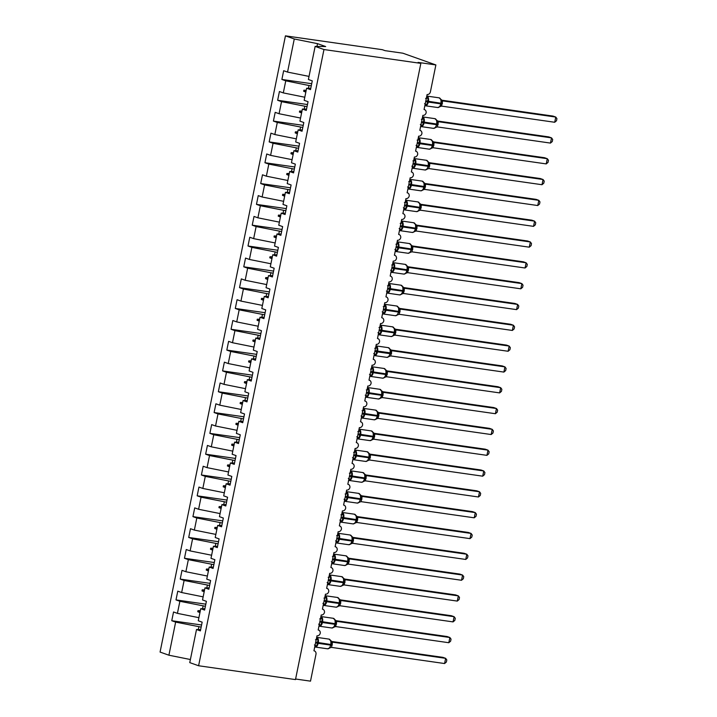 <?xml version="1.0" encoding="UTF-8"?>
<svg xmlns="http://www.w3.org/2000/svg" width="717" height="717" viewBox="0 0 717 717"><rect width="100%" height="100%" fill="white"/><g stroke="black" fill="none" stroke-linecap="round" stroke-linejoin="round"><path stroke-width="1.08" d="M309.027 76.405L287.544 72.085L294.275 38.987L285.447 35.85L382.322 49.688L385.083 50.665L402.855 53.201L435.882 64.933L418.101 62.397L420.852 63.374L323.967 49.536L315.139 46.399L308.4 79.497L312.28 80.878L310.506 89.616L306.625 88.245L304.169 100.317L308.05 101.697L306.267 110.436L302.386 109.056L306.535 109.118M285.447 35.85L160.07 652.067L168.907 655.204L175.638 622.105L171.757 620.725L201.585 624.982M435.882 64.933L430.415 91.785A3.2 2.68 -70.4 0 1 427.117 94.527L424.061 109.522A3.2 2.68 109.6 0 1 424.5 109.629A3.2 2.68 109.6 0 1 426.131 112.811A3.2 2.68 -70.4 0 1 422.878 115.347L419.83 130.342A3.2 2.68 109.6 0 1 420.261 130.449A3.2 2.68 109.6 0 1 421.892 133.631A3.2 2.68 -70.4 0 1 418.638 136.167L415.591 151.153A3.2 2.68 109.6 0 1 416.03 151.26A3.2 2.68 109.6 0 1 417.661 154.451A3.2 2.68 -70.4 0 1 414.408 156.987L411.361 171.972A3.2 2.68 109.6 0 1 411.791 172.08A3.2 2.68 109.6 0 1 413.422 175.271A3.2 2.68 -70.4 0 1 410.169 177.807L407.122 192.792A3.2 2.68 109.6 0 1 407.561 192.9A3.2 2.68 109.6 0 1 409.192 196.091A3.2 2.68 -70.4 0 1 405.939 198.618L402.882 213.612A3.2 2.68 109.6 0 1 403.321 213.72A3.2 2.68 109.6 0 1 404.953 216.901A3.2 2.68 -70.4 0 1 401.699 219.438L398.652 234.432A3.2 2.68 109.6 0 1 399.082 234.54A3.2 2.68 109.6 0 1 400.722 237.721A3.2 2.68 -70.4 0 1 397.469 240.258L394.413 255.243A3.2 2.68 109.6 0 1 394.852 255.351A3.2 2.68 109.6 0 1 396.483 258.541A3.2 2.68 -70.4 0 1 393.23 261.078L390.182 276.063A3.2 2.68 109.6 0 1 390.613 276.17A3.2 2.68 109.6 0 1 392.244 279.361A3.2 2.68 -70.4 0 1 388.99 281.898L385.943 296.883A3.2 2.68 109.6 0 1 386.382 296.99A3.2 2.68 109.6 0 1 388.014 300.181A3.2 2.68 -70.4 0 1 384.76 302.708L381.713 317.703A3.2 2.68 109.6 0 1 382.143 317.81A3.2 2.68 109.6 0 1 383.774 320.992A3.2 2.68 -70.4 0 1 380.521 323.528L377.474 338.523A3.2 2.68 109.6 0 1 377.913 338.63A3.2 2.68 109.6 0 1 379.544 341.812A3.2 2.68 -70.4 0 1 376.291 344.348L373.234 359.334A3.2 2.68 109.6 0 1 373.674 359.441A3.2 2.68 109.6 0 1 375.305 362.632A3.2 2.68 -70.4 0 1 372.051 365.168L369.004 380.153A3.2 2.68 109.6 0 1 369.434 380.261A3.2 2.68 109.6 0 1 371.065 383.452A3.2 2.68 -70.4 0 1 367.812 385.988L364.765 400.973A3.2 2.68 109.6 0 1 365.204 401.081A3.2 2.68 109.6 0 1 366.835 404.271A3.2 2.68 -70.4 0 1 363.582 406.799L360.534 421.793A3.2 2.68 109.6 0 1 360.965 421.901A3.2 2.68 109.6 0 1 362.596 425.082A3.2 2.68 -70.4 0 1 359.342 427.619L356.295 442.613A3.2 2.68 109.6 0 1 356.734 442.721A3.2 2.68 109.6 0 1 358.366 445.902A3.2 2.68 -70.4 0 1 355.112 448.439L352.056 463.424A3.2 2.68 109.6 0 1 352.495 463.532A3.2 2.68 109.6 0 1 354.126 466.722A3.2 2.68 -70.4 0 1 350.873 469.259L347.826 484.244A3.2 2.68 109.6 0 1 348.265 484.351A3.2 2.68 109.6 0 1 349.896 487.542A3.2 2.68 -70.4 0 1 346.643 490.078L343.586 505.064A3.2 2.68 109.6 0 1 344.026 505.171A3.2 2.68 109.6 0 1 345.657 508.362A3.2 2.68 -70.4 0 1 342.403 510.889L339.356 525.884A3.2 2.68 109.6 0 1 339.786 525.991A3.2 2.68 109.6 0 1 341.417 529.173A3.2 2.68 -70.4 0 1 338.164 531.709L335.117 546.704A3.2 2.68 109.6 0 1 335.556 546.811A3.2 2.68 109.6 0 1 337.187 549.993A3.2 2.68 -70.4 0 1 333.934 552.529L330.887 567.514A3.2 2.68 109.6 0 1 331.317 567.622A3.2 2.68 109.6 0 1 332.948 570.813A3.2 2.68 -70.4 0 1 329.695 573.349L326.647 588.334A3.2 2.68 109.6 0 1 327.086 588.442A3.2 2.68 109.6 0 1 328.718 591.633A3.2 2.68 -70.4 0 1 325.464 594.169L322.408 609.154A3.2 2.68 109.6 0 1 322.847 609.262A3.2 2.68 109.6 0 1 324.478 612.452A3.2 2.68 -70.4 0 1 321.225 614.98L318.178 629.974A3.2 2.68 109.6 0 1 318.608 630.082A3.2 2.68 109.6 0 1 320.248 633.263A3.2 2.68 -70.4 0 1 316.995 635.8L313.938 650.794A3.2 2.68 109.6 0 1 314.378 650.902L313.947 650.749M171.757 620.725L173.541 611.977L177.422 613.358L198.905 617.678M200.652 629.571L196.503 629.517L200.384 630.888L202.158 622.15L198.277 620.77L200.733 608.697L204.883 608.751M205.815 604.162L175.997 599.905L177.771 591.167L181.652 592.538L203.144 596.858M200.733 608.697L204.614 610.077L206.397 601.33L202.517 599.95L204.972 587.877L209.122 587.94M210.054 583.351L180.227 579.085L182.01 570.347L185.891 571.727L207.383 576.038M204.972 587.877L208.853 589.257L210.628 580.51L206.747 579.13L209.203 567.057L213.352 567.12M214.284 562.531L184.466 558.274L186.25 549.527L190.122 550.907L211.614 555.227M209.203 567.057L213.083 568.438L214.867 559.69L210.986 558.319L213.442 546.237L217.592 546.3M218.524 541.711L188.705 537.454L190.48 528.707L194.361 530.087L215.853 534.407M213.442 546.237L217.323 547.618L219.097 538.879L215.217 537.499L217.681 525.427L221.822 525.48M222.763 520.892L192.936 516.634L194.719 507.887L198.6 509.267L220.083 513.587M217.681 525.427L221.562 526.798L223.337 518.059L219.456 516.679L221.911 504.607L226.061 504.66M226.993 500.072L197.175 495.814L198.95 487.076L202.83 488.447L224.322 492.767M221.911 504.607L225.792 505.987L227.576 497.239L223.695 495.859L226.151 483.787L230.3 483.85M231.232 479.261L201.405 474.995L203.189 466.256L207.07 467.636L228.553 471.947M226.151 483.787L230.032 485.167L231.806 476.42L227.925 475.039L230.381 462.967L234.531 463.03M235.463 458.441L205.645 454.184L207.419 445.436L211.3 446.816L232.792 451.136M230.381 462.967L234.262 464.347L236.045 455.6L232.165 454.228L234.62 442.147L238.77 442.21M239.702 437.621L209.875 433.364L211.658 424.616L215.539 425.997L237.031 430.317M234.62 442.147L238.501 443.527L240.276 434.789L236.395 433.409L238.851 421.336L243 421.39M243.932 416.801L214.114 412.544L215.898 403.796L219.769 405.177L241.262 409.497M238.851 421.336L242.731 422.707L244.515 413.969L240.634 412.589L243.09 400.516L247.24 400.57M248.172 395.981L218.353 391.724L220.128 382.986L224.009 384.357L245.501 388.677M243.09 400.516L246.971 401.887L248.745 393.149L244.873 391.769L247.329 379.696L251.47 379.759M252.411 375.17L222.584 370.904L224.367 362.166L228.248 363.546L249.731 367.857M247.329 379.696L251.21 381.077L252.984 372.329L249.104 370.949L251.559 358.876L255.709 358.939M256.641 354.35L226.823 350.093L228.598 341.346L232.478 342.726L253.97 347.037M251.559 358.876L255.44 360.257L257.224 351.509L253.343 350.138L255.799 338.057L259.948 338.119M260.88 333.53L231.053 329.273L232.837 320.526L236.718 321.906L258.201 326.226M255.799 338.057L259.679 339.437L261.454 330.698L257.573 329.318L260.029 317.237L264.179 317.299M265.111 312.711L235.293 308.453L237.067 299.706L240.948 301.086L262.44 305.406M260.029 317.237L263.91 318.617L265.693 309.878L261.813 308.498L264.268 296.426L268.418 296.48M269.35 291.891L239.532 287.634L241.306 278.895L245.187 280.266L266.679 284.586M264.268 296.426L268.149 297.797L269.924 289.059L266.043 287.678L268.508 275.606L272.648 275.669M273.589 271.08L243.762 266.814L245.546 258.075L249.426 259.455L270.909 263.766M268.508 275.606L272.379 276.986L274.163 268.239L270.282 266.858L272.738 254.786L276.887 254.849M277.82 250.26L248.001 246.003L249.776 237.255L253.657 238.636L275.149 242.946M272.738 254.786L276.619 256.166L278.402 247.419L274.521 246.048L276.977 233.966L281.127 234.029M282.059 229.44L252.232 225.183L254.015 216.435L257.896 217.816L279.379 222.136M276.977 233.966L280.858 235.346L282.632 226.599L278.752 225.228L281.207 213.146L285.357 213.209M286.289 208.62L256.471 204.363L258.245 195.616L262.126 196.996L283.618 201.316M281.207 213.146L285.088 214.526L286.872 205.788L282.991 204.408L285.447 192.335L289.596 192.389M290.528 187.8L260.701 183.543L262.485 174.805L266.365 176.176L287.858 180.496M285.447 192.335L289.327 193.707L291.102 184.968L287.221 183.588L289.677 171.515L293.827 171.578M294.759 166.989L264.94 162.723L266.724 153.985L270.596 155.365L292.088 159.676M289.677 171.515L293.558 172.896L295.341 164.148L291.46 162.768L293.916 150.695L298.066 150.758M298.998 146.169L269.18 141.912L270.954 133.165L274.835 134.545L296.327 138.856M293.916 150.695L297.797 152.076L299.572 143.328L295.691 141.948L298.155 129.876L302.296 129.938M303.237 125.35L273.41 121.092L275.194 112.345L279.074 113.725L300.557 118.045M298.155 129.876L302.036 131.256L303.811 122.508L299.93 121.137L302.386 109.056M307.468 104.53L277.649 100.272L279.424 91.525L283.305 92.905L304.797 97.225M287.544 72.085L283.663 70.714L281.88 79.453L285.76 80.833L309.009 85.502L308.444 88.272M295.601 679.017L310.506 681.15L315.973 654.298A3.2 2.68 109.6 0 0 314.378 650.902M175.638 622.105L201.154 627.097M177.422 613.358L179.877 601.285L175.997 599.905M179.877 601.285L205.385 606.277M181.652 592.538L184.108 580.465L180.227 579.085M184.108 580.465L209.624 585.457M185.891 571.727L188.347 559.645L184.466 558.274M188.347 559.645L213.854 564.646M190.122 550.907L192.586 538.834L188.705 537.454M192.586 538.834L218.093 543.827M194.361 530.087L196.816 518.015L192.936 516.634M196.816 518.015L222.333 523.007M198.6 509.267L201.056 497.195L197.175 495.814M201.056 497.195L226.563 502.187M202.83 488.447L205.286 476.375L201.405 474.995M205.286 476.375L230.802 481.367M207.07 467.636L209.525 455.555L205.645 454.184M209.525 455.555L235.033 460.556M211.3 446.816L213.756 434.744L209.875 433.364M213.756 434.744L239.272 439.736M215.539 425.997L217.995 413.924L214.114 412.544M217.995 413.924L243.511 418.916M219.769 405.177L222.234 393.104L218.353 391.724M222.234 393.104L247.741 398.096M224.009 384.357L226.464 372.284L222.584 370.904M226.464 372.284L251.981 377.276M228.248 363.546L230.704 351.464L226.823 350.093M230.704 351.464L256.211 356.466M232.478 342.726L234.934 330.654L231.053 329.273M234.934 330.654L260.45 335.646M236.718 321.906L239.173 309.834L235.293 308.453M239.173 309.834L264.681 314.826M240.948 301.086L243.404 289.014L239.532 287.634M243.404 289.014L268.92 294.006M245.187 280.266L247.643 268.194L243.762 266.814M247.643 268.194L273.159 273.186M249.426 259.455L251.882 247.374L248.001 246.003M251.882 247.374L277.389 252.375M253.657 238.636L256.112 226.563L252.232 225.183M256.112 226.563L281.629 231.555M257.896 217.816L260.352 205.743L256.471 204.363M260.352 205.743L285.859 210.735M262.126 196.996L264.582 184.923L260.701 183.543M264.582 184.923L290.098 189.915M266.365 176.176L268.821 164.103L264.94 162.723M268.821 164.103L294.328 169.095M270.596 155.365L273.06 143.283L269.18 141.912M273.06 143.283L298.568 148.285M274.835 134.545L277.291 122.473L273.41 121.092M277.291 122.473L302.807 127.465M279.074 113.725L281.53 101.653L277.649 100.272M281.53 101.653L307.037 106.645M283.305 92.905L285.76 80.833M323.967 49.536L198.6 665.752L189.763 662.616L196.503 629.517M200.33 610.696L197.973 610.66L197.758 611.709L199.944 612.587M202.561 608.724L203.117 605.955M204.56 589.876L202.212 589.849L201.997 590.889L204.175 591.767M206.792 587.904L207.356 585.135M208.799 569.056L206.442 569.029L206.236 570.069L208.414 570.947M211.031 567.084L211.596 564.315M213.039 548.236L210.681 548.209L210.466 549.249L212.653 550.136M215.261 546.264L215.826 543.504M217.269 527.416L214.912 527.389L214.706 528.429L216.884 529.316M219.501 525.444L220.065 522.684M221.508 506.605L219.151 506.569L218.936 507.618L221.123 508.496M223.731 504.634L224.296 501.864M225.738 485.785L223.39 485.759L223.175 486.798L225.353 487.677M227.97 483.814L228.535 481.044M229.978 464.966L227.621 464.939L227.406 465.978L229.592 466.857M232.209 462.994L232.765 460.224M234.217 444.146L231.86 444.119L231.645 445.158L233.832 446.046M236.44 442.174L237.004 439.413M238.447 423.326L236.09 423.299L235.884 424.339L238.062 425.226M240.679 421.354L241.244 418.594M242.687 402.515L240.329 402.479L240.114 403.519L242.301 404.406M244.909 400.543L245.474 397.774M246.917 381.695L244.56 381.668L244.354 382.708L246.531 383.586M249.149 379.723L249.713 376.954M251.156 360.875L248.799 360.848L248.584 361.888L250.771 362.766M253.388 358.903L253.943 356.134M255.386 340.055L253.038 340.028L252.823 341.068L255.001 341.955M257.618 338.083L258.183 335.323M259.626 319.235L257.269 319.208L257.062 320.248L259.24 321.135M261.857 317.264L262.422 314.503M263.865 298.424L261.508 298.389L261.293 299.428L263.48 300.315M266.088 296.453L266.652 293.683M268.095 277.604L265.738 277.578L265.532 278.617L267.71 279.496M270.327 275.633L270.892 272.863M272.335 256.785L269.977 256.758L269.762 257.797L271.949 258.676M274.557 254.813L275.122 252.043M276.565 235.965L274.208 235.938L274.002 236.977L276.179 237.865M278.796 233.993L279.361 231.232M280.804 215.145L278.447 215.118L278.232 216.158L280.419 217.045M283.036 213.173L283.591 210.413M285.034 194.334L282.686 194.298L282.471 195.338L284.649 196.225M287.266 192.362L287.831 189.593M289.274 173.514L286.917 173.487L286.71 174.527L288.888 175.405M291.505 171.542L292.07 168.773M293.513 152.694L291.156 152.667L290.941 153.707L293.128 154.585M295.736 150.722L296.3 147.953M297.743 131.874L295.386 131.847L295.18 132.887L297.358 133.774M299.975 129.902L300.54 127.142M301.982 111.054L299.625 111.027L299.41 112.067L301.597 112.954M304.214 109.083L304.77 106.322M306.213 90.243L303.865 90.208L303.649 91.247L305.827 92.135M310.775 88.299L306.625 88.245M311.277 85.825L309.009 85.502M311.707 83.71L281.88 79.453M316.959 46.426L317.523 43.656L325.67 46.551L315.139 46.399M294.275 38.987L317.523 43.656M168.907 655.204L190.39 659.523M198.6 665.752L295.485 679.591L420.852 63.374M198.322 629.544L198.887 626.775M305.944 91.579L303.649 91.247M306.159 90.539L303.865 90.208M301.705 112.399L299.41 112.067M301.92 111.359L299.625 111.027M297.474 133.219L295.18 132.887M297.68 132.17L295.386 131.847M293.235 154.03L290.941 153.707M293.45 152.99L291.156 152.667M289.005 174.849L286.71 174.527M289.211 173.81L286.917 173.487M284.766 195.669L282.471 195.338M284.981 194.63L282.686 194.298M280.526 216.489L278.232 216.158M280.741 215.45L278.447 215.118M276.296 237.309L274.002 236.977M276.511 236.269L274.208 235.938M272.057 258.12L269.762 257.797M272.272 257.08L269.977 256.758M267.826 278.94L265.532 278.617M268.033 277.9L265.738 277.578M263.587 299.76L261.293 299.428M263.802 298.72L261.508 298.389M259.357 320.58L257.062 320.248M259.563 319.54L257.269 319.208M255.118 341.4L252.823 341.068M255.333 340.36L253.038 340.028M250.878 362.21L248.584 361.888M251.093 361.171L248.799 360.848M246.648 383.03L244.354 382.708M246.854 381.991L244.56 381.668M242.409 403.85L240.114 403.519M242.624 402.811L240.329 402.479M238.178 424.67L235.884 424.339M238.385 423.63L236.09 423.299M233.939 445.49L231.645 445.158M234.154 444.45L231.86 444.119M229.709 466.301L227.406 465.978M229.915 465.261L227.621 464.939M225.47 487.121L223.175 486.798M225.685 486.081L223.39 485.759M221.23 507.941L218.936 507.618M221.445 506.901L219.151 506.569M217 528.761L214.706 528.429M217.206 527.721L214.912 527.389M212.761 549.581L210.466 549.249M212.976 548.541L210.681 548.209M208.53 570.391L206.236 570.069M208.737 569.352L206.442 569.029M204.291 591.211L201.997 590.889M204.506 590.172L202.212 589.849M200.052 612.031L197.758 611.709M200.267 610.992L197.973 610.66M426.373 98.166A2.348 1.488 105.8 0 0 427.054 97.369L428.228 98.139L426.857 104.861L425.504 104.978A2.348 1.488 105.8 0 0 425.172 104.09M437.469 107.478A4.589 2.474 -81.9 0 0 437.728 107.541L440.238 106.483L439.44 106.967L440.65 105.578L441.358 103.248L440.865 103.221A4.589 2.474 -81.9 0 0 439.413 97.906A4.589 2.474 -81.9 0 0 439.154 97.835A4.589 2.474 -81.9 0 0 438.885 97.826M554.698 122.266L556.509 120.743L556.93 118.663L555.765 117.059L554.698 122.266L441.582 106.116L442.64 100.909L555.765 117.059L553.013 116.082L441.448 100.147M441.833 100.541L442.712 100.909A2.348 2.259 120 0 1 442.004 100.658L442.004 100.658A2.348 2.259 120 0 1 441.771 100.497M425.692 101.509L428.3 102.065A4.589 2.474 98.1 0 1 425.28 105.766L437.728 107.541A4.589 2.474 -81.9 0 0 440.74 103.848L441.233 103.866L441.52 101.68L440.991 99.358L442.64 100.909M426.857 104.861L424.545 103.678M425.602 98.471L428.228 98.139M439.646 106.69L441.582 106.116M422.143 118.986A2.348 1.488 105.8 0 0 422.824 118.188L423.989 118.959L422.627 125.672L421.273 125.798A2.348 1.488 105.8 0 0 420.933 124.91M433.229 128.298A4.589 2.474 -81.9 0 0 433.489 128.361L435.999 127.303L435.21 127.787L437.119 124.068M550.468 143.086L552.269 141.563L552.69 139.483L551.525 137.879L550.468 143.086L437.343 126.927L438.401 121.72L551.525 137.879L548.774 136.902L437.209 120.967M437.603 121.361L438.481 121.738M421.462 122.329L424.061 122.885A4.589 2.474 98.1 0 1 421.049 126.586L433.489 128.361A4.589 2.474 -81.9 0 0 436.51 124.659L437.003 124.677L437.28 122.499L436.752 120.178L438.401 121.72M422.627 125.672L420.314 124.498M421.372 119.291L423.989 118.959M435.416 127.501L437.343 126.927M417.903 139.797A2.348 1.488 105.8 0 0 418.585 139.008L419.75 139.779L418.387 146.492L417.034 146.618A2.348 1.488 105.8 0 0 416.694 145.73M428.99 149.118A4.589 2.474 -81.9 0 0 429.259 149.181L431.249 148.473L432.181 147.218L433.041 143.319L432.521 140.998L434.17 142.54L433.113 147.747L546.229 163.906L547.286 158.699L434.17 142.54M546.229 163.906L548.03 162.374L548.46 160.294L547.286 158.699L544.535 157.722L432.978 141.787M433.364 142.181L434.242 142.549A2.348 2.259 120 0 1 433.534 142.289L433.534 142.289A2.348 2.259 120 0 1 433.292 142.136M418.387 146.492L416.075 145.318M417.133 140.111L419.75 139.779M431.177 148.32L433.113 147.747M413.664 160.617A2.348 1.488 105.8 0 0 414.345 159.828L415.519 160.599L414.148 167.312L412.804 167.437A2.348 1.488 105.8 0 0 412.463 166.55M424.76 169.938A4.589 2.474 -81.9 0 0 425.02 170.001L427.529 168.943L426.74 169.427L428.649 165.699M541.998 184.717L543.8 183.194L544.221 181.114L543.056 179.519L541.998 184.717L428.874 168.567L429.931 163.359L543.056 179.519L540.304 178.542L428.739 162.607M429.125 162.992L430.003 163.368A2.348 2.259 120 0 1 429.295 163.109L429.295 163.109A2.348 2.259 120 0 1 429.062 162.947M412.983 163.96L415.591 164.525A4.589 2.474 98.1 0 1 412.58 168.226L425.02 170.001A4.589 2.474 -81.9 0 0 428.04 166.299L428.533 166.317L428.811 164.13L428.282 161.818L429.931 163.359M414.148 167.312L411.836 166.138M412.902 160.922L415.519 160.599M426.947 169.14L428.874 168.567M409.434 181.437A2.348 1.488 105.8 0 0 410.115 180.639L411.28 181.419L409.918 188.132L408.565 188.248A2.348 1.488 105.8 0 0 408.224 187.361M420.52 190.749A4.589 2.474 -81.9 0 0 420.789 190.821L422.779 190.113L423.711 188.849L424.572 184.95L424.052 182.629L425.701 184.179L424.634 189.387L537.759 205.537L538.817 200.339L425.701 184.179M537.759 205.537L539.56 204.013L539.982 201.934L538.817 200.339L536.065 199.353L424.5 183.427M424.894 183.812L425.764 184.179A2.348 2.259 120 0 1 425.064 183.928A2.348 2.259 120 0 0 425.064 183.928A2.348 2.259 120 0 1 424.822 183.767M409.918 188.132L407.606 186.949M408.663 181.742L411.28 181.419M422.707 189.96L424.634 189.387M405.195 202.257A2.348 1.488 105.8 0 0 405.876 201.459L407.05 202.23L405.679 208.952L404.334 209.068A2.348 1.488 105.8 0 0 403.994 208.181M416.29 211.569A4.589 2.474 -81.9 0 0 416.55 211.632L419.06 210.574L418.262 211.058L420.18 207.338M533.529 226.357L535.33 224.833L535.751 222.754L534.586 221.15L533.529 226.357L420.404 210.206L421.462 204.999L534.586 221.15L531.835 220.173L420.27 204.237M420.655 204.632L421.533 204.999A2.348 2.259 120 0 1 420.825 204.748L420.825 204.748A2.348 2.259 120 0 1 420.592 204.587M404.513 205.6L407.122 206.155A4.589 2.474 98.1 0 1 404.11 209.857L416.55 211.632A4.589 2.474 -81.9 0 0 419.562 207.939L420.063 207.957L420.341 205.77L419.812 203.449L421.462 204.999M405.679 208.952L403.366 207.769M404.433 202.561L407.05 202.23M418.468 210.78L420.404 210.206M400.964 223.077A2.348 1.488 105.8 0 0 401.645 222.279L402.811 223.05L401.448 229.763L400.095 229.888A2.348 1.488 105.8 0 0 399.754 229.001M412.051 232.389A4.589 2.474 -81.9 0 0 412.311 232.451L414.309 231.752L415.242 230.489L416.102 226.59L415.582 224.269L417.231 225.81L416.165 231.017L529.289 247.177L530.347 241.97L417.231 225.81M529.289 247.177L531.091 245.653L531.512 243.574L530.347 241.97L527.595 240.993L416.03 225.057M416.425 225.452L417.294 225.819A2.348 2.259 120 0 1 416.586 225.559L416.586 225.559A2.348 2.259 120 0 1 416.353 225.407M401.448 229.763L399.136 228.589M400.194 223.381L402.811 223.05M414.238 231.591L416.165 231.017M396.725 243.888A2.348 1.488 105.8 0 0 397.406 243.099L398.58 243.87L397.209 250.583L395.856 250.708A2.348 1.488 105.8 0 0 395.515 249.821M407.821 253.209A4.589 2.474 -81.9 0 0 408.081 253.271L410.59 252.214L409.792 252.698L411.71 248.978M525.05 267.997L526.861 266.464L527.282 264.385L526.117 262.789L525.05 267.997L411.934 251.837L412.992 246.63L526.117 262.789L523.365 261.813L411.8 245.877M412.185 246.272L413.064 246.639A2.348 2.259 120 0 1 412.356 246.379L412.356 246.379A2.348 2.259 120 0 1 412.123 246.227M396.044 247.24L398.652 247.795A4.589 2.474 98.1 0 1 395.632 251.497L408.081 253.271A4.589 2.474 -81.9 0 0 411.092 249.57L411.585 249.588L411.863 247.41L411.343 245.089L412.992 246.63M397.209 250.583L394.897 249.408M395.954 244.201L398.58 243.87M409.999 252.411L411.934 251.837M392.486 264.707A2.348 1.488 105.8 0 0 393.176 263.919L394.341 264.69L392.979 271.402L391.625 271.528A2.348 1.488 105.8 0 0 391.285 270.641M403.581 274.028A4.589 2.474 -81.9 0 0 403.841 274.091L405.84 273.383L406.763 272.119M520.82 288.808L522.621 287.284L523.043 285.205L521.877 283.609L520.82 288.808L407.695 272.657L408.753 267.45L521.877 283.609L519.126 282.632L407.561 266.697M407.955 267.082L408.824 267.459A2.348 2.259 120 0 1 408.116 267.199L408.116 267.199A2.348 2.259 120 0 1 407.883 267.038M391.814 268.05L394.413 268.615A4.589 2.474 98.1 0 1 391.401 272.317L403.841 274.091A4.589 2.474 -81.9 0 0 406.862 270.39L407.355 270.408L407.632 268.221L407.104 265.908L408.753 267.45M392.979 271.402L390.666 270.228M391.724 265.012L394.341 264.69M405.768 273.231L407.695 272.657M388.255 285.527A2.348 1.488 105.8 0 0 388.937 284.73L390.102 285.509L388.739 292.222L387.386 292.339A2.348 1.488 105.8 0 0 387.046 291.452M399.342 294.839A4.589 2.474 -81.9 0 0 399.611 294.911L401.601 294.203L402.533 292.948L403.393 289.041L402.873 286.719L404.522 288.27L403.465 293.477L516.581 309.627L517.638 304.429L404.522 288.27M516.581 309.627L518.382 308.104L518.812 306.025L517.638 304.429L514.887 303.452L403.321 287.517M403.716 287.902L404.603 288.279M388.739 292.222L386.427 291.039M387.485 285.832L390.102 285.509M401.529 294.051L403.465 293.477M384.016 306.347A2.348 1.488 105.8 0 0 384.697 305.55L385.871 306.32L384.5 313.042L383.156 313.159A2.348 1.488 105.8 0 0 382.815 312.271M395.112 315.659A4.589 2.474 -81.9 0 0 395.372 315.722L397.881 314.664L397.093 315.148L399.002 311.429M512.35 330.447L514.152 328.924L514.573 326.844L513.408 325.24L512.35 330.447L399.226 314.297L400.283 309.09L513.408 325.24L510.656 324.263L399.091 308.328M399.477 308.722L400.364 309.099M383.335 309.69L385.943 310.246A4.589 2.474 98.1 0 1 382.932 313.947L395.372 315.722A4.589 2.474 -81.9 0 0 398.383 312.029L398.885 312.047L399.163 309.861L398.634 307.539L400.283 309.09M384.5 313.042L382.188 311.859M383.254 306.652L385.871 306.32M397.299 314.871L399.226 314.297M379.786 327.167A2.348 1.488 105.8 0 0 380.467 326.369L381.632 327.14L380.27 333.853L378.917 333.979A2.348 1.488 105.8 0 0 378.576 333.091M390.873 336.479A4.589 2.474 -81.9 0 0 391.132 336.542L393.131 335.843L394.063 334.579M508.111 351.267L509.912 349.744L510.334 347.664L509.169 346.06L508.111 351.267L395.067 335.126L396.053 329.901L509.169 346.06L506.417 345.083L394.852 329.148M395.246 329.542L396.134 329.919M379.105 330.51L381.704 331.066A4.589 2.474 98.1 0 1 378.693 334.767L391.132 336.542A4.589 2.474 -81.9 0 0 394.153 332.84L394.646 332.858L394.924 330.68L394.404 328.359L396.053 329.901M380.27 333.853L377.958 332.679M379.015 327.472L381.632 327.14M393.059 335.681L394.986 335.108M375.547 347.978A2.348 1.488 105.8 0 0 376.228 347.189L377.402 347.96L376.031 354.673L374.686 354.798A2.348 1.488 105.8 0 0 374.346 353.911M386.642 357.299A4.589 2.474 -81.9 0 0 386.902 357.362L389.412 356.304L388.614 356.788L390.532 353.069M503.881 372.087L505.682 370.555L506.103 368.475L504.938 366.88L503.881 372.087L390.756 355.928L391.814 350.721L504.938 366.88L502.187 365.903L390.622 349.968M391.007 350.362L391.885 350.73A2.348 2.259 120 0 1 391.177 350.47L391.177 350.47A2.348 2.259 120 0 1 390.944 350.317M374.866 351.33L377.474 351.886A4.589 2.474 98.1 0 1 374.453 355.587L386.902 357.362A4.589 2.474 -81.9 0 0 389.914 353.66L390.415 353.678L390.693 351.5L390.165 349.179L391.814 350.721M376.031 354.673L373.718 353.499M374.776 348.292L377.402 347.96M388.82 356.501L390.756 355.928M371.316 368.798A2.348 1.488 105.8 0 0 371.998 368.009L373.163 368.78L371.8 375.493L370.447 375.618A2.348 1.488 105.8 0 0 370.106 374.731M382.403 378.119A4.589 2.474 -81.9 0 0 382.663 378.182L384.662 377.474L385.585 376.219L386.454 372.311L385.934 369.999L387.574 371.54L386.517 376.748L499.641 392.898L500.699 387.7L387.574 371.54M499.641 392.898L501.443 391.374L501.864 389.295L500.699 387.7L497.948 386.723L386.382 370.788M386.777 371.173L387.655 371.549M371.8 375.493L369.488 374.319M370.546 369.112L373.163 368.78M384.59 377.321L386.517 376.748M367.077 389.618A2.348 1.488 105.8 0 0 367.758 388.82L368.923 389.6L367.561 396.313L366.208 396.429A2.348 1.488 105.8 0 0 365.867 395.542M378.164 398.93A4.589 2.474 -81.9 0 0 378.433 399.002L380.942 397.935L380.144 398.428L381.354 397.039L382.053 394.7L381.569 394.673A4.589 2.474 -81.9 0 0 380.118 389.358A4.589 2.474 -81.9 0 0 379.858 389.295A4.589 2.474 -81.9 0 0 379.589 389.277M495.402 413.718L497.204 412.194L497.634 410.115L496.469 408.52L495.402 413.718L382.286 397.568L383.344 392.36L496.469 408.52L493.708 407.543L382.152 391.607M382.537 391.993L383.416 392.369A2.348 2.259 120 0 1 382.708 392.109L382.708 392.109A2.348 2.259 120 0 1 382.466 391.948M366.396 392.961L369.004 393.525A4.589 2.474 98.1 0 1 365.984 397.218L378.433 399.002A4.589 2.474 -81.9 0 0 381.444 395.3L381.937 395.318L382.215 393.131L381.695 390.81L383.344 392.36M367.561 396.313L365.249 395.13M366.306 389.923L368.923 389.6M380.351 398.141L382.286 397.568M362.838 410.438A2.348 1.488 105.8 0 0 363.528 409.64L364.693 410.411L363.322 417.133L361.977 417.249A2.348 1.488 105.8 0 0 361.637 416.362M373.933 419.75A4.589 2.474 -81.9 0 0 374.193 419.812L376.192 419.113L377.115 417.85L377.984 413.951L377.456 411.63L379.105 413.18L378.047 418.387L491.172 434.538L492.229 429.331L379.105 413.18M491.172 434.538L492.973 433.014L493.395 430.935L492.229 429.331L489.478 428.354L377.913 412.418M378.298 412.813L379.185 413.189M363.322 417.133L361.018 415.95M362.076 410.742L364.693 410.411M376.12 418.961L378.047 418.387M358.608 431.258A2.348 1.488 105.8 0 0 359.289 430.46L360.454 431.231L359.092 437.953L357.738 438.069A2.348 1.488 105.8 0 0 357.398 437.182M369.694 440.57A4.589 2.474 -81.9 0 0 369.963 440.632L372.464 439.575L371.675 440.059L372.885 438.67L373.584 436.339L373.1 436.312A4.589 2.474 -81.9 0 0 371.648 430.998A4.589 2.474 -81.9 0 0 371.379 430.926A4.589 2.474 -81.9 0 0 371.11 430.917M486.933 455.358L488.734 453.834L489.164 451.755L487.99 450.151L486.933 455.358L373.889 439.216L374.874 433.991L487.99 450.151L485.239 449.174L373.674 433.238M374.068 433.633L374.937 434A2.348 2.259 120 0 1 374.238 433.74A2.348 2.259 120 0 0 374.238 433.74A2.348 2.259 120 0 1 373.996 433.588M357.926 434.601L360.534 435.156A4.589 2.474 98.1 0 1 357.514 438.858L369.963 440.632A4.589 2.474 -81.9 0 0 372.974 436.931L373.467 436.949L373.745 434.771L373.225 432.45L374.874 433.991M359.092 437.953L356.779 436.77M357.837 431.562L360.454 431.231M371.881 439.772L373.817 439.198M354.368 452.068A2.348 1.488 105.8 0 0 355.049 451.28L356.224 452.051L354.852 458.763L353.508 458.889A2.348 1.488 105.8 0 0 353.167 458.002M365.464 461.389A4.589 2.474 -81.9 0 0 365.724 461.452L368.233 460.395L367.436 460.879L369.354 457.159M482.702 476.178L484.504 474.645L484.925 472.566L483.76 470.97L482.702 476.178L369.578 460.018L370.635 454.811L483.76 470.97L481.008 469.993L369.443 454.058M369.829 454.453L370.716 454.829M353.687 455.42L356.295 455.976A4.589 2.474 98.1 0 1 353.284 459.678L365.724 461.452A4.589 2.474 -81.9 0 0 368.735 457.751L369.237 457.769L369.515 455.591L368.986 453.269L370.635 454.811M354.852 458.763L352.54 457.589M353.606 452.382L356.224 452.051M367.651 460.592L369.578 460.018M350.138 472.888A2.348 1.488 105.8 0 0 350.819 472.1L351.984 472.87L350.622 479.583L349.269 479.709A2.348 1.488 105.8 0 0 348.928 478.822M361.225 482.209A4.589 2.474 -81.9 0 0 361.485 482.272L363.483 481.564L364.415 480.3L365.276 476.402L364.756 474.089L366.405 475.631L365.338 480.838L478.463 496.989L479.521 491.79L366.405 475.631M478.463 496.989L480.265 495.465L480.686 493.386L479.521 491.79L476.769 490.813L365.204 474.878M365.598 475.263L366.468 475.64A2.348 2.259 120 0 1 365.76 475.38L365.76 475.38A2.348 2.259 120 0 1 365.527 475.219M350.622 479.583L348.31 478.409M349.367 473.202L351.984 472.87M363.411 481.412L365.338 480.838M345.899 493.708A2.348 1.488 105.8 0 0 346.58 492.911L347.754 493.69L346.383 500.403L345.029 500.52A2.348 1.488 105.8 0 0 344.698 499.632M356.994 503.02A4.589 2.474 -81.9 0 0 357.254 503.092L359.764 502.025L358.966 502.518L360.884 498.79M474.224 517.808L476.034 516.285L476.455 514.206L475.29 512.61L474.224 517.808L361.108 501.658L362.166 496.451L475.29 512.61L472.539 511.633L360.974 495.698M361.359 496.083L362.246 496.46M345.218 497.051L347.826 497.616A4.589 2.474 98.1 0 1 344.805 501.308L357.254 503.092A4.589 2.474 -81.9 0 0 360.266 499.391L360.759 499.408L361.045 497.222L360.517 494.9L362.166 496.451M346.383 500.403L344.07 499.22M345.128 494.013L347.754 493.69M359.172 502.232L361.108 501.658M341.668 514.528A2.348 1.488 105.8 0 0 342.35 513.731L343.515 514.501L342.152 521.223L340.799 521.34A2.348 1.488 105.8 0 0 340.458 520.452M352.755 523.84A4.589 2.474 -81.9 0 0 353.015 523.903L355.014 523.204L355.937 521.94L356.806 518.041L356.277 515.72L357.926 517.271L356.869 522.478L469.993 538.628L471.051 533.421L357.926 517.271M469.993 538.628L471.795 537.105L472.216 535.025L471.051 533.421L468.3 532.444L356.734 516.518M357.129 516.903L357.998 517.271A2.348 2.259 120 0 1 357.29 517.02L357.29 517.02A2.348 2.259 120 0 1 357.057 516.858M342.152 521.223L339.84 520.04M340.898 514.833L343.515 514.501M354.942 523.052L356.869 522.478M337.429 535.348A2.348 1.488 105.8 0 0 338.11 534.55L339.275 535.321L337.913 542.043L336.56 542.16A2.348 1.488 105.8 0 0 336.219 541.272M348.516 544.66A4.589 2.474 -81.9 0 0 348.785 544.723L351.294 543.665L350.496 544.149L351.706 542.76L352.405 540.43L351.922 540.403A4.589 2.474 -81.9 0 0 350.47 535.088A4.589 2.474 -81.9 0 0 350.21 535.016A4.589 2.474 -81.9 0 0 349.932 535.007M465.754 559.448L467.556 557.925L467.986 555.845L466.812 554.241L465.754 559.448L352.719 543.307L353.696 538.082L466.812 554.241L464.06 553.264L352.504 537.329M352.889 537.723L353.777 538.1M336.748 538.691L339.356 539.247A4.589 2.474 98.1 0 1 336.336 542.948L348.785 544.723A4.589 2.474 -81.9 0 0 351.796 541.021L352.289 541.039L352.567 538.861L352.047 536.54L353.696 538.082M337.913 542.043L335.601 540.86M336.658 535.653L339.275 535.321M350.703 543.862L352.639 543.289M333.19 556.159A2.348 1.488 105.8 0 0 333.871 555.37L335.045 556.141L333.674 562.854L332.329 562.979A2.348 1.488 105.8 0 0 331.989 562.092M344.285 565.48A4.589 2.474 -81.9 0 0 344.545 565.543L346.544 564.844L347.467 563.58L348.337 559.681L347.808 557.36L349.457 558.902L348.399 564.109L461.524 580.268L462.582 575.061L349.457 558.902M461.524 580.268L463.325 578.736L463.747 576.656L462.582 575.061L459.83 574.084L348.265 558.149M348.65 558.543L349.529 558.91A2.348 2.259 120 0 1 348.82 558.651L348.82 558.651A2.348 2.259 120 0 1 348.587 558.498M333.674 562.854L331.362 561.68M332.428 556.473L335.045 556.141M346.472 564.682L348.399 564.109M328.96 576.979A2.348 1.488 105.8 0 0 329.641 576.19L330.806 576.961L329.444 583.674L328.09 583.799A2.348 1.488 105.8 0 0 327.75 582.912M340.046 586.3A4.589 2.474 -81.9 0 0 340.315 586.363L342.816 585.305L342.027 585.789L343.237 584.391L343.936 582.061L343.452 582.034A4.589 2.474 -81.9 0 0 342 576.719A4.589 2.474 -81.9 0 0 341.731 576.656A4.589 2.474 -81.9 0 0 341.462 576.647M457.285 601.088L459.086 599.555L459.507 597.476L458.342 595.881L457.285 601.088L344.16 584.929L345.227 579.721L458.342 595.881L455.591 594.904L344.026 578.969M344.42 579.354L345.307 579.73M328.278 580.322L330.887 580.887A4.589 2.474 98.1 0 1 327.866 584.588L340.315 586.363A4.589 2.474 -81.9 0 0 343.326 582.661L343.819 582.679L344.097 580.501L343.577 578.18L345.227 579.721M329.444 583.674L327.131 582.5M328.189 577.293L330.806 576.961M342.233 585.502L344.16 584.929M324.72 597.799A2.348 1.488 105.8 0 0 325.401 597.001L326.576 597.781L325.204 604.494L323.86 604.61A2.348 1.488 105.8 0 0 323.519 603.723M335.816 607.111A4.589 2.474 -81.9 0 0 336.076 607.182L338.074 606.474L338.998 605.211M453.054 621.899L454.856 620.375L455.277 618.296L454.112 616.701L453.054 621.899L339.93 605.748L340.987 600.541L454.112 616.701L451.36 615.724L339.795 599.788M340.181 600.174L341.059 600.55A2.348 2.259 120 0 1 340.351 600.29L340.351 600.29A2.348 2.259 120 0 1 340.118 600.129M324.039 601.142L326.647 601.706A4.589 2.474 98.1 0 1 323.636 605.399L336.076 607.182A4.589 2.474 -81.9 0 0 339.087 603.481L339.589 603.499L339.867 601.312L339.338 598.991L340.987 600.541M325.204 604.494L322.892 603.311M323.959 598.103L326.576 597.781M337.994 606.322L339.93 605.748M320.49 618.619A2.348 1.488 105.8 0 0 321.171 617.821L322.336 618.601L320.974 625.314L319.621 625.43A2.348 1.488 105.8 0 0 319.28 624.543M331.577 627.931A4.589 2.474 -81.9 0 0 331.837 627.993L334.346 626.936L333.557 627.42L334.767 626.031L335.466 623.7L334.982 623.673A4.589 2.474 -81.9 0 0 333.522 618.359A4.589 2.474 -81.9 0 0 333.262 618.296A4.589 2.474 -81.9 0 0 332.993 618.278M448.815 642.719L450.617 641.195L451.038 639.116L449.873 637.512L448.815 642.719L335.69 626.568L336.757 621.361L449.873 637.512L447.121 636.535L335.556 620.608M335.95 620.994L336.82 621.361A2.348 2.259 120 0 1 336.112 621.11L336.112 621.11A2.348 2.259 120 0 1 335.879 620.949M319.809 621.962L322.408 622.517A4.589 2.474 98.1 0 1 319.397 626.219L331.837 627.993A4.589 2.474 -81.9 0 0 334.857 624.301L335.35 624.319L335.628 622.132L335.108 619.811L336.757 621.361M320.974 625.314L318.662 624.131M319.719 618.923L322.336 618.601M333.763 627.142L335.69 626.568M316.251 639.439A2.348 1.488 105.8 0 0 316.932 638.641L318.106 639.412L316.735 646.134L315.381 646.25A2.348 1.488 105.8 0 0 315.041 645.363M327.346 648.751A4.589 2.474 -81.9 0 0 327.606 648.813L330.116 647.756L329.318 648.24L331.227 644.52M444.576 663.539L446.386 662.015L446.808 659.936L445.642 658.331L444.576 663.539L331.541 647.397L332.518 642.172L445.642 658.331L442.882 657.355L331.326 641.419M331.711 641.814L332.598 642.19M315.57 642.782L318.178 643.337A4.589 2.474 98.1 0 1 315.157 647.039L327.606 648.813A4.589 2.474 -81.9 0 0 330.618 645.112L331.111 645.13L331.388 642.952L330.869 640.631L332.518 642.172M316.735 646.134L314.422 644.95M315.48 639.743L318.106 639.412M329.524 647.953L331.46 647.379M442.022 100.667L439.154 97.835L426.803 96.078A4.589 2.474 98.1 0 1 426.974 96.123A4.589 2.474 98.1 0 1 428.425 101.447L428.3 102.065L440.74 103.848L440.865 103.221L425.817 100.882M441.251 103.795L442.308 103.857M441.349 103.194L442.434 103.23M422.564 116.898A4.589 2.474 98.1 0 1 422.734 116.943A4.589 2.474 98.1 0 1 424.186 122.257L424.061 122.885L436.51 124.659L436.635 124.041A4.589 2.474 -81.9 0 0 435.174 118.726A4.589 2.474 -81.9 0 0 434.914 118.655A4.589 2.474 -81.9 0 0 434.645 118.646M437.28 122.482L437.128 124.059L436.635 124.041L421.587 121.702M437.012 124.615L438.078 124.677M437.11 124.014L438.204 124.05M437.531 121.316A2.348 2.259 120 0 0 437.764 121.469L437.764 121.469A2.348 2.259 120 0 0 438.472 121.729M417.222 143.149L419.83 143.705A4.589 2.474 98.1 0 1 416.81 147.406A4.589 2.474 98.1 0 1 416.55 147.344M416.407 147.308L429.259 149.181A4.589 2.474 -81.9 0 0 432.27 145.479L432.898 144.87L432.396 144.861A4.589 2.474 -81.9 0 0 430.944 139.537A4.589 2.474 -81.9 0 0 430.684 139.474A4.589 2.474 -81.9 0 0 430.406 139.465M433.552 142.298L430.684 139.474L418.325 137.709A4.589 2.474 98.1 0 1 418.495 137.763A4.589 2.474 98.1 0 1 419.956 143.077L419.83 143.705L432.27 145.479L432.396 144.861L417.348 142.522M432.781 145.434L433.839 145.497M432.88 144.834L433.964 144.87M429.295 163.109L426.445 160.294L414.094 158.529A4.589 2.474 98.1 0 1 414.265 158.582A4.589 2.474 98.1 0 1 415.717 163.897L415.591 164.525L428.04 166.299L428.166 165.672A4.589 2.474 -81.9 0 0 426.705 160.357A4.589 2.474 -81.9 0 0 426.445 160.294A4.589 2.474 -81.9 0 0 426.176 160.285M428.811 164.121L428.658 165.69L428.166 165.672L413.117 163.342M428.542 166.245L429.6 166.308M428.641 165.654L429.734 165.69M408.753 184.78L411.361 185.345A4.589 2.474 98.1 0 1 408.34 189.037A4.589 2.474 98.1 0 1 408.081 188.974M407.937 188.938L420.789 190.821A4.589 2.474 -81.9 0 0 423.801 187.119L424.294 187.137L423.926 186.492A4.589 2.474 -81.9 0 0 422.474 181.177A4.589 2.474 -81.9 0 0 422.205 181.114A4.589 2.474 -81.9 0 0 421.937 181.096M425.082 183.937L422.205 181.114L409.855 179.349A4.589 2.474 98.1 0 1 410.025 179.402A4.589 2.474 98.1 0 1 411.486 184.717L411.361 185.345L423.801 187.119L423.926 186.492L408.878 184.161M424.312 187.065L425.369 187.128M424.401 186.465L425.495 186.51M420.825 204.748L417.975 201.925L405.625 200.168A4.589 2.474 98.1 0 1 405.795 200.213A4.589 2.474 98.1 0 1 407.247 205.537L407.122 206.155L419.562 207.939L419.696 207.312A4.589 2.474 -81.9 0 0 418.235 201.997A4.589 2.474 -81.9 0 0 417.975 201.925A4.589 2.474 -81.9 0 0 417.706 201.916M420.341 205.806L420.189 207.33L419.696 207.312L404.639 204.972M420.072 207.885L421.13 207.948M420.171 207.285L421.255 207.321M400.283 226.42L402.882 226.975A4.589 2.474 98.1 0 1 399.871 230.677A4.589 2.474 98.1 0 1 399.611 230.614M399.459 230.578L412.311 232.451A4.589 2.474 -81.9 0 0 415.331 228.75L415.95 228.149L415.457 228.131A4.589 2.474 -81.9 0 0 414.005 222.817A4.589 2.474 -81.9 0 0 413.736 222.745A4.589 2.474 -81.9 0 0 413.467 222.736M416.604 225.577L413.736 222.745L401.386 220.979A4.589 2.474 98.1 0 1 401.556 221.033A4.589 2.474 98.1 0 1 403.017 226.348L402.882 226.975L415.331 228.75L415.457 228.131L400.409 225.792M415.842 228.705L416.9 228.768M415.932 228.105L417.025 228.14M412.356 246.379L409.506 243.565L397.146 241.799A4.589 2.474 98.1 0 1 397.317 241.853A4.589 2.474 98.1 0 1 398.777 247.168L398.652 247.795L411.092 249.57L411.217 248.951A4.589 2.474 -81.9 0 0 409.765 243.628A4.589 2.474 -81.9 0 0 409.506 243.565A4.589 2.474 -81.9 0 0 409.237 243.556M411.863 247.446L411.719 248.96L411.217 248.951L396.169 246.612M411.603 249.525L412.66 249.588M411.701 248.924L412.786 248.96M406.763 272.128L407.48 269.78L406.987 269.762A4.589 2.474 -81.9 0 0 405.526 264.448A4.589 2.474 -81.9 0 0 405.266 264.385A4.589 2.474 -81.9 0 0 404.997 264.376M408.134 267.208L405.266 264.385L392.916 262.619A4.589 2.474 98.1 0 1 393.086 262.673A4.589 2.474 98.1 0 1 394.538 267.988L394.413 268.615L406.862 270.39L406.987 269.762L391.939 267.432M407.364 270.336L408.421 270.408M407.462 269.744L408.556 269.78M387.574 288.87L390.182 289.435A4.589 2.474 98.1 0 1 387.162 293.128A4.589 2.474 98.1 0 1 386.902 293.065M386.732 293.02L399.611 294.911A4.589 2.474 -81.9 0 0 402.622 291.21L403.241 290.6L402.748 290.582A4.589 2.474 -81.9 0 0 401.296 285.267A4.589 2.474 -81.9 0 0 401.036 285.205A4.589 2.474 -81.9 0 0 400.758 285.187M403.644 287.858A2.348 2.259 120 0 0 403.886 288.019L401.036 285.205L388.677 283.439A4.589 2.474 98.1 0 1 388.847 283.493A4.589 2.474 98.1 0 1 390.308 288.808L390.182 289.435L402.622 291.21L402.748 290.582L387.7 288.252M403.133 291.156L404.191 291.219M403.232 290.555L404.316 290.6M403.904 288.028L403.886 288.019A2.348 2.259 120 0 0 404.585 288.279M399.414 308.677A2.348 2.259 120 0 0 399.647 308.839L396.797 306.025L384.446 304.259A4.589 2.474 98.1 0 1 384.617 304.304A4.589 2.474 98.1 0 1 386.069 309.627L385.943 310.246L398.383 312.029L398.518 311.402A4.589 2.474 -81.9 0 0 397.057 306.087A4.589 2.474 -81.9 0 0 396.797 306.025A4.589 2.474 -81.9 0 0 396.528 306.007M399.163 309.852L399.01 311.42L398.518 311.402L383.47 309.063M398.894 311.976L399.952 312.038M398.993 311.375L400.077 311.411M399.665 308.848L399.647 308.839A2.348 2.259 120 0 0 400.355 309.09M394.054 334.579L394.771 332.24L394.278 332.222A4.589 2.474 -81.9 0 0 392.826 326.907A4.589 2.474 -81.9 0 0 392.558 326.835A4.589 2.474 -81.9 0 0 392.289 326.827M395.175 329.497A2.348 2.259 120 0 0 395.408 329.65L392.558 326.835L380.207 325.07A4.589 2.474 98.1 0 1 380.377 325.124A4.589 2.474 98.1 0 1 381.838 330.438L381.704 331.066L394.153 332.84L394.278 332.222L379.23 329.883M394.664 332.796L395.721 332.858M394.753 332.195L395.847 332.231M395.434 329.668L395.408 329.65A2.348 2.259 120 0 0 396.116 329.91M391.195 350.479L388.327 347.655L375.977 345.89A4.589 2.474 98.1 0 1 376.147 345.944A4.589 2.474 98.1 0 1 377.599 351.258L377.474 351.886L389.914 353.66L390.039 353.042A4.589 2.474 -81.9 0 0 388.587 347.718A4.589 2.474 -81.9 0 0 388.327 347.655A4.589 2.474 -81.9 0 0 388.058 347.646M391.607 353.051L374.991 350.703M390.424 353.615L391.482 353.678M370.635 372.141L373.234 372.706A4.589 2.474 98.1 0 1 370.223 376.407A4.589 2.474 98.1 0 1 369.963 376.335M369.811 376.3L382.663 378.182A4.589 2.474 -81.9 0 0 385.683 374.48L386.176 374.498L385.809 373.853A4.589 2.474 -81.9 0 0 384.348 368.538A4.589 2.474 -81.9 0 0 384.088 368.475A4.589 2.474 -81.9 0 0 383.819 368.466M386.705 371.128A2.348 2.259 120 0 0 386.938 371.289L384.088 368.475L371.738 366.71A4.589 2.474 98.1 0 1 371.908 366.763A4.589 2.474 98.1 0 1 373.36 372.078L373.234 372.706L385.683 374.48L385.809 373.853L370.761 371.523M386.185 374.426L387.252 374.498M386.284 373.835L387.377 373.871M386.956 371.298L386.938 371.289A2.348 2.259 120 0 0 387.646 371.549M382.726 392.118L379.858 389.295L367.498 387.53A4.589 2.474 98.1 0 1 367.669 387.583A4.589 2.474 98.1 0 1 369.13 392.898L369.004 393.525L381.444 395.3L381.569 394.673L366.521 392.342M381.955 395.246L383.012 395.309M382.053 394.646L383.138 394.691M362.157 413.781L364.765 414.336A4.589 2.474 98.1 0 1 361.753 418.038A4.589 2.474 98.1 0 1 361.485 417.975M361.341 417.939L374.193 419.812A4.589 2.474 -81.9 0 0 377.214 416.12L377.832 415.51L377.339 415.493A4.589 2.474 -81.9 0 0 375.878 410.178A4.589 2.474 -81.9 0 0 375.618 410.115A4.589 2.474 -81.9 0 0 375.35 410.097M378.235 412.768A2.348 2.259 120 0 0 378.468 412.929L375.618 410.115L363.268 408.349A4.589 2.474 98.1 0 1 363.438 408.394A4.589 2.474 98.1 0 1 364.89 413.718L364.765 414.336L377.214 416.12L377.339 415.493L362.291 413.153M377.716 416.066L378.773 416.129M377.814 415.466L378.908 415.502M378.495 412.938L378.468 412.929A2.348 2.259 120 0 0 379.176 413.18M374.256 433.758L371.379 430.926L359.029 429.16A4.589 2.474 98.1 0 1 359.199 429.214A4.589 2.474 98.1 0 1 360.66 434.529L360.534 435.156L372.974 436.931L373.1 436.312L358.052 433.973M373.485 436.886L374.543 436.949M373.584 436.286L374.668 436.321M354.798 449.989A4.589 2.474 98.1 0 1 354.969 450.034A4.589 2.474 98.1 0 1 356.421 455.349L356.295 455.976L368.735 457.751L368.87 457.132A4.589 2.474 -81.9 0 0 367.409 451.809A4.589 2.474 -81.9 0 0 367.149 451.746A4.589 2.474 -81.9 0 0 366.88 451.737M369.515 455.573L369.363 457.141L368.87 457.132L353.813 454.793M369.246 457.706L370.304 457.769M369.345 457.105L370.429 457.141M369.766 454.408A2.348 2.259 120 0 0 369.999 454.56L369.999 454.56A2.348 2.259 120 0 0 370.707 454.82M349.457 476.231L352.056 476.796A4.589 2.474 98.1 0 1 349.045 480.498A4.589 2.474 98.1 0 1 348.785 480.426M348.614 480.381L361.485 482.272A4.589 2.474 -81.9 0 0 364.505 478.571L364.998 478.589L364.63 477.943A4.589 2.474 -81.9 0 0 363.178 472.628A4.589 2.474 -81.9 0 0 362.91 472.566A4.589 2.474 -81.9 0 0 362.641 472.557M365.76 475.38L362.91 472.566L350.559 470.8A4.589 2.474 98.1 0 1 350.73 470.854A4.589 2.474 98.1 0 1 352.19 476.169L352.056 476.796L364.505 478.571L364.63 477.943L349.582 475.613M365.016 478.517L366.073 478.589M365.105 477.925L366.199 477.961M361.296 496.039A2.348 2.259 120 0 0 361.529 496.2L358.679 493.386L346.329 491.62A4.589 2.474 98.1 0 1 346.499 491.674A4.589 2.474 98.1 0 1 347.951 496.989L347.826 497.616L360.266 499.391L360.391 498.763A4.589 2.474 -81.9 0 0 358.939 493.448A4.589 2.474 -81.9 0 0 358.679 493.386A4.589 2.474 -81.9 0 0 358.41 493.368M361.036 497.213L360.893 498.781L360.391 498.763L345.343 496.433M360.776 499.337L361.834 499.399M360.875 498.736L361.96 498.781M361.547 496.209L361.529 496.2A2.348 2.259 120 0 0 362.237 496.46M340.987 517.871L343.586 518.427A4.589 2.474 98.1 0 1 340.575 522.128A4.589 2.474 98.1 0 1 340.315 522.066M340.136 522.021L353.015 523.903A4.589 2.474 -81.9 0 0 356.035 520.21L356.528 520.228L356.161 519.583A4.589 2.474 -81.9 0 0 354.7 514.268A4.589 2.474 -81.9 0 0 354.44 514.206A4.589 2.474 -81.9 0 0 354.171 514.188M357.308 517.029L354.44 514.206L342.09 512.44A4.589 2.474 98.1 0 1 342.26 512.485A4.589 2.474 98.1 0 1 343.712 517.808L343.586 518.427L356.035 520.21L356.161 519.583L341.113 517.244M356.537 520.157L357.604 520.219M356.636 519.556L357.729 519.592M352.818 537.678A2.348 2.259 120 0 0 353.06 537.831L350.21 535.016L337.85 533.251A4.589 2.474 98.1 0 1 338.021 533.305A4.589 2.474 98.1 0 1 339.482 538.619L339.356 539.247L351.796 541.021L351.922 540.403L336.873 538.064M352.307 540.976L353.364 541.039M352.405 540.376L353.49 540.412M353.078 537.849L353.06 537.831A2.348 2.259 120 0 0 353.768 538.091M332.509 559.511L335.117 560.067A4.589 2.474 98.1 0 1 332.105 563.768A4.589 2.474 98.1 0 1 331.837 563.705M331.666 563.652L344.545 565.543A4.589 2.474 -81.9 0 0 347.566 561.841L348.059 561.859L347.691 561.223A4.589 2.474 -81.9 0 0 346.23 555.899A4.589 2.474 -81.9 0 0 345.97 555.836A4.589 2.474 -81.9 0 0 345.702 555.827M348.838 558.66L345.97 555.836L333.62 554.071A4.589 2.474 98.1 0 1 333.79 554.124A4.589 2.474 98.1 0 1 335.242 559.439L335.117 560.067L347.566 561.841L347.691 561.223L332.643 558.884M348.068 561.796L349.125 561.859M348.166 561.196L349.26 561.232M344.348 579.318A2.348 2.259 120 0 0 344.581 579.47L341.731 576.656L329.381 574.891A4.589 2.474 98.1 0 1 329.551 574.944A4.589 2.474 98.1 0 1 331.012 580.259L330.887 580.887L343.326 582.661L343.452 582.034L328.404 579.703M343.837 582.607L344.895 582.679M343.927 582.016L345.02 582.052M344.608 579.479L344.581 579.47A2.348 2.259 120 0 0 345.289 579.73M338.998 605.22L339.715 602.872L339.222 602.854A4.589 2.474 -81.9 0 0 337.761 597.539A4.589 2.474 -81.9 0 0 337.501 597.476A4.589 2.474 -81.9 0 0 337.232 597.458M340.351 600.29L337.501 597.476L325.151 595.71A4.589 2.474 98.1 0 1 325.321 595.764A4.589 2.474 98.1 0 1 326.773 601.079L326.647 601.706L339.087 603.481L339.222 602.854L324.165 600.523M339.598 603.427L340.656 603.49M339.697 602.827L340.781 602.872M336.13 621.119L333.262 618.296L320.911 616.53A4.589 2.474 98.1 0 1 321.082 616.575A4.589 2.474 98.1 0 1 322.542 621.899L322.408 622.517L334.857 624.301L334.982 623.673L319.934 621.334M335.368 624.247L336.425 624.31M335.457 623.647L336.551 623.682M331.648 641.769A2.348 2.259 120 0 0 331.881 641.921L329.031 639.107L316.672 637.35A4.589 2.474 98.1 0 1 316.842 637.395A4.589 2.474 98.1 0 1 318.303 642.71L318.178 643.337L330.618 645.112L330.743 644.493A4.589 2.474 -81.9 0 0 329.291 639.179A4.589 2.474 -81.9 0 0 329.031 639.107A4.589 2.474 -81.9 0 0 328.762 639.098M331.388 642.934L331.245 644.511L330.743 644.493L315.695 642.154M331.129 645.067L332.186 645.13M331.227 644.466L332.312 644.502M331.899 641.939L331.881 641.921A2.348 2.259 120 0 0 332.589 642.181M441.367 103.239L441.511 101.671M437.791 121.487L434.914 118.655L422.564 116.889M432.898 144.87L433.041 143.355M424.419 186.51L424.572 184.986M415.95 228.149L416.102 226.626M407.48 269.78L407.632 268.23M403.241 290.6L403.393 289.076M394.771 332.24L394.924 330.716M390.541 353.051L390.693 351.482M386.302 373.871L386.454 372.356M382.071 394.691L382.215 393.167M377.832 415.51L377.984 413.987M373.593 436.33L373.745 434.807M370.026 454.578L367.149 451.746L354.798 449.98M365.123 477.961L365.276 476.447M356.654 519.601L356.806 518.077M352.414 540.421L352.567 538.843M348.184 561.232L348.337 559.717M343.945 582.052L344.097 580.537M339.715 602.872L339.867 601.348M335.475 623.691L335.628 622.168"/></g></svg>
